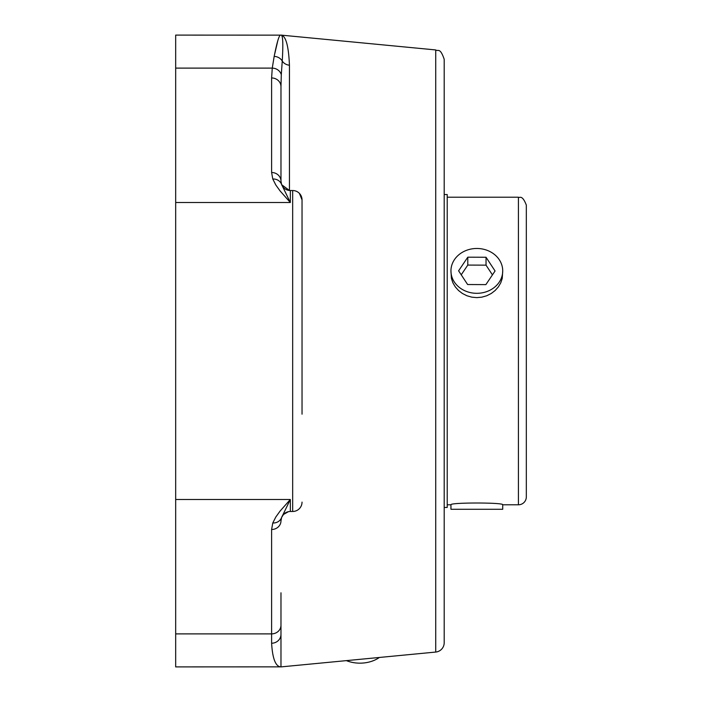 <?xml version="1.0" encoding="UTF-8"?>
<svg xmlns="http://www.w3.org/2000/svg" width="702" height="702" viewBox="0 0 702 702"><rect width="100%" height="100%" fill="white"/><g stroke="black" fill="none" stroke-linecap="round" stroke-linejoin="round"><path stroke-width="1.05" d="M175.675 633.888L175.675 35.1L281.423 35.144L435.723 49.939C438.013 51.781 439.97 46.885 444.19 59.258L444.19 642.742A9.363 9.363 0 0 1 435.723 652.061L281.423 666.856L175.675 666.9L175.675 633.888L271.613 633.888A9.363 8.661 0 0 0 280.975 625.228L280.975 666.751A9.363 9.319 -76.8 0 1 280.08 666.795C275.298 665.75 272.481 657.897 271.613 643.225A9.363 8.863 0 0 0 280.975 634.371L280.975 592.786L280.975 634.371M281.344 35.161L281.344 35.161A9.363 9.354 76.8 0 0 280.449 35.118L280.449 35.118C278.984 35.574 276.886 42.664 274.166 56.406L272.262 68.112A9.363 8.652 6.1 0 1 281.3 74.675L282.248 61.039C283.231 44.586 282.932 35.969 281.344 35.161M289.443 65.207C288.601 45.691 285.775 35.653 280.975 35.1C285.775 35.653 288.601 45.691 289.443 65.207A9.363 8.494 0 0 1 282.248 61.039A9.363 8.494 0 0 0 289.443 65.207L289.443 190.479L281.669 184.687M302.035 414.18L302.035 199.886L299.429 193.401M175.675 68.112L272.262 68.112L271.613 77.957L271.613 172.499L272.78 179.01L275.825 185.012L280.072 190.918L290.338 202.518L290.338 190.523L292.673 190.523A9.363 9.363 0 0 1 302.035 199.886L302.035 351M288.434 511.67L283.476 514.469L281.599 517.479L280.975 520.84A9.363 8.661 180 0 1 271.613 529.501L271.613 643.225C272.481 657.897 275.298 665.75 280.08 666.795L280.08 666.795M175.675 499.482L290.338 499.482L280.063 511.1L275.825 516.997L272.78 522.99A9.363 8.573 20.4 0 0 281.563 517.585L290.338 499.482L290.338 511.477L292.673 511.477A9.363 9.363 0 0 0 302.035 502.114M280.975 520.84L281.563 517.585A9.363 9.363 0 0 1 290.338 511.477M281.3 74.64L280.975 86.618A9.363 8.661 0 0 0 271.613 77.957M274.675 54.151L277.773 40.777M271.613 172.499A9.363 8.661 0 0 1 280.975 181.16L280.975 86.618M175.675 202.518L290.338 202.518L281.563 184.415L280.975 181.16M281.563 184.415A9.363 9.363 0 0 0 290.338 190.523A9.363 9.363 0 0 1 281.563 184.415A9.363 8.573 -20.4 0 0 272.78 179.01M346.376 660.626A27.466 19.419 -0 0 0 359.942 663.162A27.466 19.419 -0 0 0 379.37 657.467M518.427 197.209C519.454 198.35 522.095 194.033 526.324 205.107L526.324 496.893A7.897 7.897 0 0 1 518.427 504.791L518.427 197.209L447.218 197.209M502.72 270.893L502.237 278.466L500.745 282.853L498.315 286.96L495.138 290.505L491.286 293.462L486.749 295.753L481.818 297.165L476.833 297.622L471.849 297.165L466.918 295.753L462.381 293.462L458.529 290.505L455.352 286.96L452.922 282.853L451.43 278.466L450.947 270.893A25.886 22.42 180 0 1 463.952 251.448A25.886 22.42 180 0 1 489.891 251.535A25.886 22.42 180 0 1 502.72 270.893A25.886 22.42 180 0 1 489.715 290.338A25.886 22.42 180 0 1 463.776 290.251A25.886 22.42 180 0 1 450.947 270.893M447.218 504.791L450.947 504.791C449.341 502.413 504.326 502.413 502.72 504.791L518.427 504.791M450.947 504.791L450.947 509.283L502.72 509.283L502.72 504.791M486.038 257.257L495.068 270.981L485.872 284.617L467.629 284.529L458.599 270.814L467.795 257.178L486.038 257.257L486.038 265.154L467.795 265.075L461.232 274.807M467.795 257.178L467.795 265.075M492.435 274.877L486.038 265.154M444.19 194.533L447.218 194.533L447.218 507.467L444.19 507.467M435.723 49.939L435.723 652.061M272.78 522.99L271.613 529.501M274.166 56.406A9.363 8.889 13.1 0 1 282.248 61.039M302.035 199.886A9.363 9.363 0 0 0 292.673 190.523L292.673 511.477"/></g></svg>
